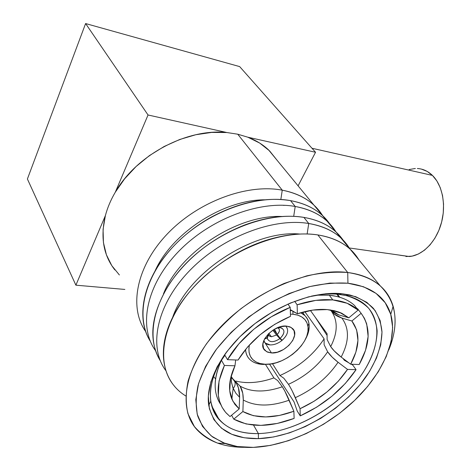 <?xml version="1.0" encoding="UTF-8"?>
<svg xmlns="http://www.w3.org/2000/svg" width="471" height="471" viewBox="0 0 471 471"><rect width="100%" height="100%" fill="white"/><g stroke="black" fill="none" stroke-linecap="round" stroke-linejoin="round"><path stroke-width="0.71" d="M232.227 378.331L236.466 383.412L238.426 387.886L239.621 397.33L235.836 393.197L232.798 387.498L231.343 381.563L231.126 375.982L231.485 382.511L233.151 388.392L235.871 393.244L239.621 397.33C239.662 391.495 238.609 386.856 236.466 383.412L234.805 381.763L231.114 376.3L234.805 381.763L236.466 383.412L234.111 380.168L231.09 377.459M334.151 313.98L341.852 318.043L351.89 320.992L361.139 313.309L357.583 308.711L361.139 313.309C371.042 327.139 370.4 344.213 359.208 364.519L350.665 364.207L359.208 364.519L365.543 350.259L368.134 336.477L366.697 323.913L364.436 318.319L361.139 313.309L351.89 320.992L356.635 329.894L357.948 340.468L355.888 352.114L350.665 364.207L341.157 357.059C349.288 341.51 349.517 328.505 341.852 318.043L351.89 320.992C360.321 332.573 359.915 346.98 350.665 364.207L341.157 357.059L334.216 350.901L330.677 346.621L327.121 339.562L327.074 333.715L327.121 339.562L330.677 346.621C337.754 332.744 338.031 320.975 331.519 311.325C338.031 320.975 337.754 332.744 330.677 346.621C332.903 349.882 336.394 353.362 341.157 357.059C349.288 341.51 349.517 328.505 341.852 318.043C337.118 316.483 333.598 314.145 331.278 311.031M288.464 384.324L283.807 378.201L279.951 375.522L283.807 378.201L288.464 384.324C305.126 376.659 318.184 365.814 327.639 351.802L324.119 344.719L324.101 338.832C313.551 354.781 298.838 367.009 279.951 375.522L272.438 363.653L279.951 375.522C298.838 367.009 313.551 354.781 324.101 338.832L324.119 344.719L327.639 351.802C318.184 365.814 305.126 376.659 288.464 384.324C290.613 387.627 292.903 392.078 295.346 397.665C313.48 389.27 327.722 377.465 338.06 362.252C333.321 358.549 329.847 355.063 327.639 351.802L332.167 357.142L338.06 362.252L347.521 369.394C336.017 386.255 320.192 399.361 300.056 408.716L295.346 397.665C313.48 389.27 327.722 377.465 338.06 362.252L347.521 369.394L338.378 381.11L327.045 391.89L314.075 401.239L300.056 408.716L300.257 415.881L316.753 407.115L332.008 396.135L345.331 383.459L356.064 369.67L347.521 369.394L356.064 369.67C342.564 389.523 323.96 404.925 300.257 415.881L297.219 411.036L294.057 401.922L269.536 364.083L294.057 401.922L297.219 411.036L300.257 415.881L300.056 408.716L292.338 391.189M244.526 382.481C253.81 383.07 263.607 381.545 273.916 377.901L265.497 364.43L273.916 377.901L277.719 380.627L282.323 386.773L284.825 391.083L293.875 411.26L294.128 418.419C269.989 427.409 249.865 427.65 233.757 419.137L242.889 411.548L233.757 419.137L246.15 423.965L260.916 425.384L277.195 423.464L294.128 418.419L293.875 411.26L279.509 415.428L265.75 416.947L253.31 415.669L242.889 411.548L243.283 399.997C255.429 406.632 270.725 406.691 289.17 400.173L293.875 411.26C273.392 418.701 256.395 418.796 242.889 411.548L243.283 399.997L242.759 393.261L240.104 386.126C242.247 389.564 243.313 394.186 243.283 399.997C255.429 406.632 270.725 406.691 289.17 400.173C286.739 394.563 284.455 390.1 282.323 386.773C265.367 392.59 251.296 392.372 240.104 386.126L233.18 379.19L240.104 386.126C251.296 392.372 265.367 392.59 282.323 386.773L277.719 380.627L273.916 377.901C259.98 382.782 247.316 383.853 235.924 381.104M119.381 274.97L111.804 265.668L106.411 254.793L103.437 242.594L103.067 229.401L105.392 215.583C107.47 207.705 110.773 199.91 115.307 192.197L124.597 178.845L136.095 166.504L149.431 155.595L164.167 146.481L179.798 139.463L195.801 134.735L211.65 132.422L226.845 132.528L148.041 114.989L115.307 192.197L148.041 114.989L85.604 23.55L239.657 66.599L315.541 152.268L247.817 137.196L237.743 134.206L226.845 132.528L148.041 114.989L85.604 23.55L239.657 66.599L315.541 152.268L298.09 185.845L315.541 152.268L247.817 137.196L259.698 143.072L269.565 150.873L277.549 160.841L268.588 149.931C262.853 144.532 255.93 140.287 247.817 137.196L237.743 134.206L282.253 190.178C295.252 192.674 305.82 197.673 313.969 205.168L322.688 215.712C314.469 202.483 300.987 193.97 282.253 190.178L280.834 199.498L282.253 190.178C247.287 183.431 197.926 201.506 167.028 234.246C136.007 266.933 128.701 307.834 145.769 331.643C128.701 307.834 136.007 266.933 167.028 234.246C197.926 201.506 247.287 183.431 282.253 190.178L237.743 134.206L226.845 132.528C187.393 128.141 136.525 154.765 115.307 192.197C110.773 199.91 107.47 207.705 105.392 215.583C100.258 237.131 103.408 255.241 114.853 269.918M154.988 271.078C172.05 232.692 223.625 199.574 264.796 199.81C223.625 199.574 172.05 232.692 154.988 271.078M283.053 205.262L284.084 205.427M150.296 341.198C135.265 317.913 142.972 278.95 172.415 247.469C183.608 235.412 196.613 225.262 211.426 217.019C239.633 202.094 266.015 196.631 290.566 200.634C255.983 194.252 207.116 211.938 175.612 244.113C144.002 276.241 134.947 316.812 150.296 341.198M295.205 206.469L290.566 200.634L295.205 206.469C259.804 200.057 209.377 218.944 177.697 252.415C145.886 285.832 138.286 327.121 155.577 350.707C138.286 327.121 145.886 285.832 177.697 252.415C209.377 218.944 259.804 200.057 295.205 206.469L293.698 216.348L295.205 206.469C308.34 208.836 318.985 213.746 327.127 221.193L335.982 231.962C327.863 218.603 314.275 210.107 295.205 206.469M163.449 293.922C179.775 251.967 238.267 214.264 282.153 216.495C238.267 214.264 179.775 251.967 163.449 293.922M160.287 360.698C147.812 339.497 150.944 313.763 169.684 283.495C188.023 257.072 213.004 237.578 244.62 225.003C266.192 217.072 285.95 214.535 303.895 217.396C268.912 211.373 219.033 229.842 186.722 262.706C154.3 295.529 144.833 336.488 160.287 360.698M308.74 223.495L303.895 217.396L308.74 223.495C272.903 217.455 221.358 237.219 188.853 271.455C156.213 305.632 148.3 347.31 165.833 370.612C148.3 347.31 156.213 305.632 188.853 271.455C221.358 237.219 272.903 217.455 308.74 223.495L307.139 233.993L308.74 223.495C322.017 225.715 332.72 230.525 340.863 237.914L349.853 248.924C341.858 235.435 328.157 226.957 308.74 223.495M172.592 317.513C187.864 272.238 253.663 229.642 299.886 234.052C253.663 229.642 187.864 272.238 172.592 317.513M209.053 404.595L208.606 404.512L209.053 404.595M185.804 395.958C162.418 381.793 155.601 349.759 173.599 315.517C190.79 281.399 232.203 249.077 272.232 238.532C288.853 234.081 304.054 232.874 317.837 234.929C281.105 229.03 227.693 250.278 194.758 285.944C161.665 321.558 155.059 363.877 174.47 386.179M347.722 272.509L317.837 234.929L347.722 272.509C335.075 271.596 321.399 272.715 306.703 275.876L284.213 283.412C269.059 290.266 254.564 298.749 240.728 308.852C227.605 319.691 216.195 331.331 206.504 343.765C198.044 356.382 191.903 368.811 188.088 381.068C185.68 392.944 185.633 403.812 187.941 413.668L194.346 426.485C200.511 433.673 208.306 439.237 217.72 443.164C225.862 445.996 234.87 447.379 244.743 447.303C223.896 447.432 207.841 441.427 196.572 429.275C177.108 407.621 184.809 364.801 219.816 327.775C254.646 290.701 310.265 267.605 347.722 272.509L347.939 283.218L347.722 272.509C361.345 274.263 372.202 278.726 380.274 285.891C396.576 302.152 399.42 323.483 388.805 349.882C395.275 334.086 396.712 319.544 393.12 306.268C387.562 287.522 372.426 276.271 347.722 272.509M253.363 447.385C243.012 447.762 233.645 446.479 225.262 443.547L212.898 437.17C205.986 431.465 200.905 424.347 197.655 415.816C195.595 406.579 195.742 396.399 198.097 385.284C201.765 373.827 207.587 362.199 215.571 350.412C229.318 332.585 246.621 317.23 267.475 304.348C281.417 296.706 295.411 290.813 309.471 286.668C323.241 283.619 336.064 282.47 347.939 283.218L363.53 286.757L376.064 293.398L385.196 302.729L390.736 314.251L392.661 327.439L391.083 341.752L386.196 356.682L378.284 371.725L367.668 386.414L354.728 400.326L339.874 413.067L323.542 424.259L306.209 433.579L288.376 440.709L270.572 445.389L253.363 447.385L237.343 446.537L223.124 442.734L211.32 435.975L202.501 426.367L197.196 414.144L195.801 399.702L198.579 383.565L205.574 366.409L216.595 349.029L231.22 332.249L248.77 316.924L268.405 303.801L289.135 293.527L309.942 286.545L329.835 283.1L347.939 283.218C371.172 286.503 385.449 296.883 390.765 314.363C397.977 339.591 382.623 373.574 354.663 400.391C326.58 427.179 287.063 446.008 253.363 447.385M258.391 433.591C295.505 432.572 340.786 405.725 363 372.649C372.208 358.237 376.918 344.325 377.136 330.913C376.294 322.441 373.509 314.934 368.787 308.399C362.97 302.588 355.417 298.308 346.138 295.564L338.384 294.31L341.899 293.704L349.965 295.017C359.608 297.89 367.433 302.353 373.45 308.411C378.313 315.217 381.157 323.029 381.987 331.843C381.681 345.785 376.729 360.233 367.121 375.187C343.96 409.499 297.001 437.412 258.396 438.648L258.391 433.591L253.533 425.125L258.391 433.591C241.393 433.956 228.335 429.34 219.215 419.738C205.803 405.296 207.528 378.666 226.027 352.726C213.916 370.406 208.83 386.567 210.778 401.215C215.559 423.029 231.432 433.82 258.391 433.591L258.396 438.648C230.337 439.025 213.775 427.898 208.712 405.266C205.332 383.035 221.034 351.914 249.33 328.134C277.613 304.36 315.064 290.913 341.899 293.704L338.384 294.31C349.941 295.564 359.085 299.232 365.802 305.326C384.725 322.818 378.301 356.188 354.327 384.012C330.354 411.901 291.013 432.666 258.391 433.591M337.689 293.404L338.384 294.31L337.689 293.404M263.171 364.442C257.254 364.207 252.656 362.399 249.383 359.014C247.004 356.453 245.721 353.256 245.538 349.417C246.086 356.753 250.054 361.487 257.437 363.618L263.171 364.442L265.202 364.254L259.868 363.488C251.09 360.751 247.605 354.569 249.418 344.937L248.912 347.963L249.077 352.426L250.384 356.353L252.78 359.597L256.147 362.046L260.345 363.612L265.202 364.254L263.171 364.442L268.482 364.183L263.171 364.442M290.319 310.63L291.661 310.648L290.319 310.63M339.002 297.036L336.818 294.175L339.002 297.036M321.122 294.552L321.405 294.928L321.122 294.552M290.283 309.594L297.384 313.763L297.13 304.808L294.663 301.305L297.13 304.808C310.106 300.557 321.999 298.932 332.809 299.915L329.282 295.223L336.188 296.318C343.712 298.055 349.835 301.11 354.557 305.485L354.48 305.414C348.31 299.75 339.915 296.353 329.282 295.223L332.809 299.915C343.465 301.01 351.878 304.378 358.037 310.018L354.557 305.485L358.119 310.089L347.174 303.277L332.809 299.915L315.788 300.386L297.13 304.808L297.384 313.763C308.211 310.236 318.172 308.841 327.268 309.588L333.963 310.613L339.02 312.114L341.799 313.28L348.817 317.819L338.749 314.881L332.455 310.878L330.189 309.918L341.799 313.28M330.783 310.613L338.749 314.881L332.467 310.884L329.894 309.877M292.95 314.251L292.927 311.378L292.95 314.251L297.778 315.146L301.829 316.971L304.955 319.65L307.051 323.065L308.058 327.074L307.946 331.519L306.745 336.229L304.502 341.039L301.31 345.767L297.289 350.247L292.585 354.322L287.369 357.842L281.829 360.692L276.147 362.758L270.537 363.965L265.202 364.254C285.243 365.643 311.608 342.134 307.904 325.997C306.462 319.103 301.475 315.187 292.95 314.251L290.442 314.175L292.95 314.251M271.479 352.95L264.949 342.741L271.479 352.95L267.663 352.184L264.802 350.306C256.742 343.218 273.28 324.513 286.392 326.073L289.942 326.85L292.626 328.593C300.757 335.741 284.643 354.145 271.479 352.95L277.395 352.184L283.501 349.535L288.894 345.402L292.791 340.392L294.616 335.234L294.063 330.695L291.19 327.469L286.392 326.073L280.392 326.75L274.122 329.417L268.576 333.668L264.62 338.826L262.883 344.071L263.601 348.593L266.627 351.702L271.479 352.95M273.61 329.729L277.166 334.322L273.61 329.729M280.645 338.814L281.935 340.474C278.078 343.506 274.14 344.984 270.113 344.907C266.727 344.666 264.614 343.218 263.789 340.574L265.261 343.065L270.113 344.907C274.14 344.984 278.078 343.506 281.935 340.474L279.898 338.637C273.627 342.717 269.394 342.658 267.21 338.461L268.335 334.304L269.512 336.159L271.437 336.783L269.259 335.947L268.517 334.528L267.128 337.919C268.965 342.635 273.215 342.876 279.898 338.637L281.935 340.474L280.645 338.814M268.859 333.391L271.437 336.783L276.548 335.005L279.898 338.637L276.548 335.005L271.437 336.783L268.859 333.391M399.979 255.253L409.328 256.518C422.41 255.565 435.875 242.147 441.133 223.902C446.426 205.668 442.61 185.297 432.425 175.406L311.99 148.259L432.425 175.406L427.226 171.438L421.457 169.113M415.363 168.483L409.181 169.536M405.937 256.53L412.172 256.118L418.436 253.993L424.477 250.201L430.052 244.873L434.91 238.196L438.842 230.437L441.668 221.923L443.258 213.01L443.552 204.078L442.534 195.512L440.255 187.676L436.835 180.882L432.425 175.406C427.974 171.126 422.946 168.824 417.341 168.5M277.225 334.434C280.027 331.36 280.145 329.117 277.572 327.71L278.808 328.493C279.986 330.189 279.462 332.173 277.225 334.434L274.505 329.2L277.225 334.434L280.192 338.39L277.225 334.434M280.062 326.845L279.68 327.457L280.993 327.704C285.161 329.953 284.896 333.515 280.192 338.39C285.32 332.791 285.149 329.147 279.68 327.457L278.084 327.51M272.844 330.212L276.548 335.005L272.839 330.212M268.482 333.91L267.11 337.654L268.488 333.751M278.196 327.463L279.368 327.433L278.196 327.463M264.484 339.079L267.128 337.919M282.2 340.256L280.192 338.39L282.2 340.256C288.005 334.663 289.147 329.924 285.632 326.038L286.286 326.65C288.97 330.618 287.604 335.152 282.2 340.256M279.668 326.962L279.368 327.433M264.667 338.743L267.11 337.654M305.285 339.579C308.534 333.815 309.759 328.422 308.958 323.406C308.063 318.579 305.32 315.017 300.722 312.72L304.943 315.652C310.483 321.793 310.595 329.765 305.285 339.579M233.757 419.137L231.591 415.245L233.757 419.137M352.738 365.043L356.064 369.67L352.738 365.043L351.307 364.23L352.738 365.043M344.319 360.256L348.805 362.805L344.319 360.256L343.047 358.478L344.319 360.256M357.053 308.717L357.583 308.711L358.449 309.83M337.466 294.228L339.785 297.266L337.466 294.228M292.479 311.143L297.384 313.763L312.98 310.065L327.268 309.588L339.426 312.267L348.817 317.819L358.119 310.089L348.817 317.819L338.749 314.881L333.115 312.35M329.282 295.223L316.647 295.17L329.282 295.223M213.616 376.512L215.588 378.99L213.616 376.512M224.832 355.458L224.52 354.916L224.832 355.458L221.435 360.297L224.832 355.458M220.793 404.618C218.002 400.544 216.236 395.846 215.5 390.518C214.293 381.363 216.271 371.289 221.435 360.297C213.322 378.254 213.11 393.032 220.793 404.618M224.42 365.455L221.435 360.297L224.42 365.455L219.039 381.033L218.32 395.263L219.674 401.61L222.118 407.315L225.585 412.325L230.007 416.564L226.151 412.961C216.036 401.292 215.459 385.461 224.42 365.455L234.97 365.79L224.42 365.455M234.111 380.168L234.846 381.81C235.535 384.265 234.97 386.461 233.151 388.392L231.856 399.09L234.941 404.454L239.191 408.928L239.621 397.33L239.191 408.928L230.007 416.564L239.191 408.928L232.762 400.992L229.742 390.783L230.449 378.819L234.97 365.79L235.683 359.974M231.856 399.09C227.982 389.729 229.024 378.631 234.97 365.79M238.055 360.056C250.083 340.892 267.569 326.309 290.519 316.312L290.201 307.357L271.302 316.795L253.775 329.264L238.832 343.895L227.493 359.667L238.055 360.056L247.652 346.909L260.157 334.722L274.764 324.295L290.519 316.312L290.201 307.357L287.916 304.072L290.201 307.357C264.531 317.531 239.739 338.255 227.493 359.667L224.62 354.769L227.493 359.667L238.055 360.056M326.756 334.993L315.27 317.242M304.814 311.625L324.101 338.832L304.814 311.625M327.074 333.715L310.413 310.466L327.074 333.715M311.184 296.194C320.992 294.116 330.059 293.492 338.384 294.31C330.059 293.492 320.992 294.116 311.184 296.194M258.396 438.648L273.645 436.97L289.471 432.878L305.355 426.579L320.816 418.301L335.381 408.328L348.622 396.965L360.132 384.548L369.535 371.454L376.5 358.072L380.727 344.825L381.993 332.167L380.132 320.563L375.075 310.483L366.874 302.376L355.705 296.671L341.899 293.704L325.956 293.733L308.499 296.865L290.295 303.053L272.191 312.073L255.052 323.548L239.71 336.93L226.887 351.572L217.16 366.768L210.914 381.793L208.329 395.981L209.377 408.74L213.875 419.596L221.488 428.186L231.779 434.286L244.261 437.777L258.396 438.648M380.274 285.891L350.071 249.124C341.94 241.776 331.195 237.048 317.837 234.929C337.242 238.214 350.924 246.521 358.873 259.839M343.106 240.086L335.947 231.926C327.804 224.514 317.118 219.674 303.895 217.396C321.752 220.611 334.822 228.17 343.106 240.086M329.5 223.513L322.417 215.459C314.275 207.994 303.654 203.054 290.566 200.634C308.164 204.02 321.14 211.644 329.5 223.513M105.392 215.583L75.884 285.179L124.862 289.435L75.884 285.179L105.392 215.583M85.604 23.55L27.4 178.998L75.884 285.179L27.4 178.998L85.604 23.55M217.72 443.164L225.262 443.547M346.138 295.564L349.965 295.017M358.037 310.018L354.48 305.414M257.437 363.618L259.868 363.488M269.259 335.947L268.388 334.84M409.328 256.518L349.27 247.964M268.541 334.663L267.21 338.461M277.637 327.686L280.993 327.704M263.636 340.969L264.29 341.811M285.956 326.05L286.286 326.65M263.342 348.004L264.802 350.306M308.958 323.406L307.904 325.997M304.943 315.652L302.523 312.214M211.767 405.978L219.215 419.738M210.778 401.215L208.712 405.266M393.12 306.268L390.765 314.363M340.863 237.914L335.947 231.926M327.127 221.193L322.417 215.459M313.969 205.168L268.588 149.931"/></g></svg>
